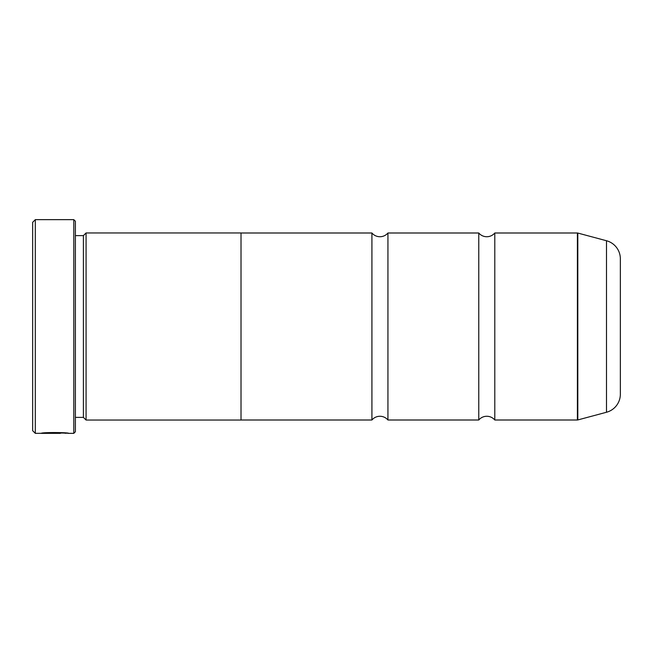 <?xml version="1.0" encoding="UTF-8"?>
<svg xmlns="http://www.w3.org/2000/svg" width="653" height="653" viewBox="0 0 653 653"><rect width="100%" height="100%" fill="white"/><g stroke="black" fill="none" stroke-linecap="round" stroke-linejoin="round"><path stroke-width="0.98" d="M494.794 420.001A10.456 10.456 0 0 0 478.771 420.001L478.771 232.999A10.456 10.456 0 0 0 494.794 232.999L577.399 232.999A1.6 1.6 0 0 1 577.815 233.056L577.815 419.944A1.6 1.6 0 0 1 577.399 420.001L494.794 420.001L494.794 232.999M478.771 420.001L387.939 420.001A10.456 10.456 0 0 0 371.916 420.001L371.916 232.999A10.456 10.456 0 0 0 387.939 232.999L478.771 232.999M65.92 432.996L35.319 433.355L32.65 430.686L32.65 222.314L35.319 219.645L35.319 433.355M73.789 433.355L73.789 219.645L75.389 221.245L75.389 431.755L73.789 433.355L68.679 433.355C69.553 432.441 42.021 432.147 41.196 433.339L60.411 433.339L44.682 433.257C48.436 432.351 66.598 432.98 65.92 433.355M73.789 219.645L35.319 219.645M83.404 417.381L83.404 235.619L86.074 232.95L86.074 420.05L83.404 417.381L75.389 417.381M83.404 235.619L75.389 235.619M577.815 419.944L606.49 412.255A18.7 18.7 0 0 0 620.35 394.2L620.35 258.8A18.7 18.7 0 0 0 606.49 240.745L577.815 233.056M387.939 420.001L387.939 232.999M86.074 420.05L241.014 420.05L241.014 232.95L86.074 232.95M371.916 232.999L241.014 232.999M371.916 420.001L241.014 420.001M65.92 433.07L68.671 433.355M577.399 420.001L577.399 232.999M606.49 412.255L606.49 240.745"/></g></svg>
